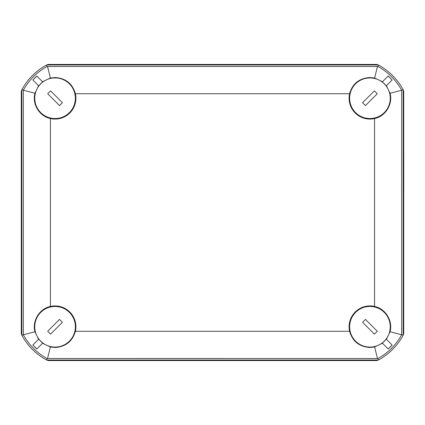 <?xml version="1.0" encoding="UTF-8"?>
<svg xmlns="http://www.w3.org/2000/svg" width="425" height="425" viewBox="0 0 425 425"><rect width="100%" height="100%" fill="white"/><g stroke="black" fill="none" stroke-linecap="round" stroke-linejoin="round"><path stroke-width="0.64" d="M378 64.967A61.832 61.832 0 0 0 377.033 64.457L47.967 64.457A61.832 61.832 0 0 0 47 64.967M21.797 311.015L21.287 311.01L21.287 91.136A61.832 61.832 0 0 1 21.797 90.169M47 360.033A61.832 61.832 0 0 0 47.967 360.543L377.033 360.543A61.832 61.832 0 0 0 378 360.033M403.203 113.985L403.713 113.99L403.713 333.864A61.832 61.832 0 0 1 403.203 334.831M403.713 113.99L403.713 91.136L403.203 90.169M21.287 311.01L21.287 333.864L21.797 334.831M349.584 93.728C352.543 83.624 359.332 78.216 369.936 77.504L374.622 78.035L382.473 81.743L382.266 81.951A20.421 20.421 0 0 1 386.219 85.903L386.426 85.691L390.065 93.256C393.013 104.205 385.507 116.323 374.568 118.559A20.846 20.846 0 0 1 349.584 93.728L75.416 93.728C72.457 83.624 65.668 78.216 55.064 77.504L50.378 78.035L42.527 81.743L42.734 81.951A20.421 20.421 0 0 0 38.781 85.903L38.574 85.691L34.935 93.256C31.987 104.205 39.493 116.323 50.432 118.559L50.432 306.441A20.846 20.846 0 0 1 75.416 331.272C72.457 341.376 65.668 346.784 55.064 347.496L50.378 346.965L42.527 343.257L42.734 343.049L36.821 348.962A57.391 57.391 0 0 1 32.868 345.01L36.821 348.962L37.113 348.67M382.266 343.049A20.421 20.421 0 0 0 386.219 339.097L386.426 339.309L390.065 331.744C393.013 320.795 385.507 308.678 374.568 306.441A20.846 20.846 0 0 0 349.584 331.272C352.543 341.376 359.332 346.784 369.936 347.496L374.622 346.965L382.473 343.257L382.266 343.049L388.179 348.962A57.391 57.391 0 0 0 392.132 345.01L388.179 348.962L387.887 348.67M50.432 118.559A20.846 20.846 0 0 0 75.416 93.728M21.797 89.808L21.797 335.192L23.322 334.804L23.322 90.196L21.797 89.808A61.832 61.832 0 0 1 46.638 64.967L47.026 66.481L47.531 66.491L377.469 66.491L374.622 78.035M390.065 331.744L401.678 334.804L401.678 90.196C395.994 80.038 388.094 72.133 377.974 66.481L377.469 66.491M377.974 66.481L378.362 64.967L46.638 64.967M34.935 93.256L23.322 90.196C29.006 80.038 36.906 72.133 47.026 66.481M75.416 331.272L349.584 331.272M374.568 118.559L374.568 306.441M378.362 64.967A61.832 61.832 0 0 1 403.203 89.808L403.203 335.192A61.832 61.832 0 0 1 378.362 360.033L46.638 360.033A61.832 61.832 0 0 1 21.797 335.192M47.531 66.491L50.378 78.035M42.734 343.049A20.421 20.421 0 0 1 38.781 339.097L38.574 339.309L34.935 331.744L23.322 334.804C29.006 344.962 36.906 352.867 47.026 358.519L47.531 358.509L50.378 346.965M34.935 331.744C31.987 320.795 39.493 308.678 50.432 306.441M38.574 85.691L32.868 79.99L36.821 76.038L42.734 81.951M37.113 76.33L36.821 76.038A57.391 57.391 0 0 0 32.868 79.99L33.166 80.282M378.362 360.033L377.974 358.519C388.094 352.867 395.994 344.962 401.678 334.804L403.203 335.192M390.065 93.256L403.203 89.808M386.426 85.691L392.132 79.99L388.179 76.038L382.266 81.951M387.887 76.33L388.179 76.038A57.391 57.391 0 0 1 392.132 79.99M377.974 358.519L47.531 358.509M47.026 358.519L46.638 360.033M377.469 358.509L374.622 346.965M386.426 339.309L391.834 344.717M38.574 339.309L32.868 345.01M75.374 326.772A20.315 20.315 0 0 0 55.064 306.457A20.315 20.315 0 0 0 34.749 326.772A20.315 20.315 0 0 0 55.064 347.087A20.315 20.315 0 0 0 75.374 326.772M56.769 306.526L59.681 306.988M50.442 306.988L53.353 306.526M50.442 346.55L53.353 347.013M56.769 347.013L59.681 346.55M62.422 322.283L59.553 319.409L47.701 331.261L50.575 334.13L62.422 322.283M349.626 98.228A20.315 20.315 0 0 0 369.936 118.543A20.315 20.315 0 0 0 390.251 98.228A20.315 20.315 0 0 0 369.936 77.913A20.315 20.315 0 0 0 349.626 98.228M368.231 118.474L365.319 118.012M374.558 118.012L371.647 118.474M374.558 78.45L371.647 77.988M368.231 77.988L365.319 78.45M362.578 102.717L365.447 105.591L377.299 93.739L374.425 90.87L362.578 102.717M55.064 118.543A20.315 20.315 0 0 0 75.374 98.228A20.315 20.315 0 0 0 55.064 77.913A20.315 20.315 0 0 0 34.749 98.228A20.315 20.315 0 0 0 55.064 118.543M75.305 99.939L74.843 102.85M74.843 93.612L75.305 96.523M35.28 93.612L34.818 96.523M34.818 99.939L35.28 102.85M59.553 105.591L62.422 102.717L50.575 90.87L47.701 93.739L59.553 105.591M369.936 306.457A20.315 20.315 0 0 0 349.626 326.772A20.315 20.315 0 0 0 369.936 347.087A20.315 20.315 0 0 0 390.251 326.772A20.315 20.315 0 0 0 369.936 306.457M349.695 325.061L350.158 322.15M350.158 331.388L349.695 328.477M389.72 331.388L390.182 328.477M390.182 325.061L389.72 322.15M365.447 319.409L362.578 322.283L374.425 334.13L377.299 331.261L365.447 319.409M21.287 149.318L21.287 192.7M403.713 192.7L403.75 171.009L403.75 191.797M403.713 149.318L403.75 171.009"/></g></svg>
